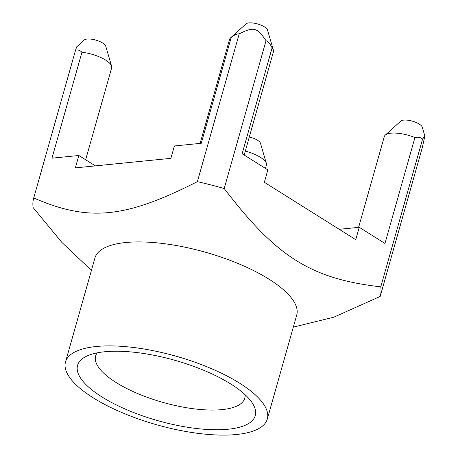 <?xml version="1.0" encoding="UTF-8"?>
<svg xmlns="http://www.w3.org/2000/svg" width="458" height="458" viewBox="0 0 458 458"><rect width="100%" height="100%" fill="white"/><g stroke="black" fill="none" stroke-linecap="round" stroke-linejoin="round"><path stroke-width="0.69" d="M200.106 143.4L229.555 39.342A22.797 7.746 15.8 0 1 230.477 37.922A22.797 7.746 15.8 0 1 231.233 37.373L201.262 143.285L174.384 145.965L170.88 158.342L75.347 167.874L78.85 155.497L51.972 158.182L81.942 52.264C79.927 50.254 77.791 49.561 75.547 50.191L76.709 46.836L84.266 40.012A11.398 3.87 -164.2 0 1 102.729 43.029A11.398 3.87 -164.2 0 1 105.718 46.081L111.603 66.204A22.797 7.746 15.8 0 1 111.649 67.898L85.652 159.768M293.32 327.121L333.842 317.176L380.174 296.458A180.086 61.177 -164.2 0 0 380.232 296.252L422.213 147.888L424.864 136.072L422.591 139.06L421.709 138.425C419.952 137.234 417.69 136.942 414.931 137.537L384.96 243.45L359.244 227.3L355.74 239.677L264.346 182.278L267.85 169.901L242.133 153.751L272.104 47.838A22.797 7.746 15.8 0 1 273.38 50.065A22.797 7.746 15.8 0 1 273.42 51.754L244.194 155.044M272.104 47.838C270.203 43.957 268.176 41.592 266.024 40.733C257.236 27.428 253.721 26.53 239.202 33.863L238.28 33.892C236.442 34.001 234.095 35.163 231.233 37.373M273.38 50.065L267.489 29.942A11.398 3.87 -164.2 0 0 260.287 24.846A11.398 3.87 -164.2 0 0 248.929 22.9A11.398 3.87 -164.2 0 0 246.038 23.873L230.477 37.922M239.202 33.863L197.381 181.654C124.948 218.329 89.012 221.912 33.726 197.982L75.547 50.191M422.591 139.06L380.77 286.851C311.102 278.785 276.724 257.196 224.202 188.524A180.086 61.177 -164.2 0 0 210.806 184.906A180.086 61.177 -164.2 0 0 197.381 181.654M224.202 188.524L266.024 40.733M267.306 419.053L296.727 315.075A104.859 35.621 -164.2 0 0 269.075 279.22A104.859 35.621 -164.2 0 0 198.074 250.24A104.859 35.621 -164.2 0 0 94.932 257.974L65.511 361.946A104.859 35.621 -164.2 0 0 93.163 397.807A104.859 35.621 -164.2 0 0 199.608 433.554A104.859 35.621 -164.2 0 0 267.306 419.053A104.859 35.621 -164.2 0 0 239.649 383.191A104.859 35.621 -164.2 0 0 133.204 347.445A104.859 35.621 -164.2 0 0 65.511 361.946M33.726 197.982A180.086 61.177 -164.2 0 0 33.669 198.188A180.086 61.177 -164.2 0 0 33.136 207.589L61.83 242.385L88.423 267.529L91.52 270.02M424.864 136.072L422.253 127.141A11.398 3.87 -164.2 0 0 419.265 124.089A11.398 3.87 -164.2 0 0 400.802 121.067L385.235 135.121A22.797 7.746 15.8 0 1 414.931 137.537M380.232 296.252A180.086 61.177 -164.2 0 0 380.77 286.851M228.101 429.243A92.321 31.362 -164.2 0 0 252.329 403.04A92.321 31.362 -164.2 0 0 104.716 351.755A92.321 31.362 -164.2 0 0 86.654 356.158A92.321 31.362 -164.2 0 0 113.366 403.435A92.321 31.362 -164.2 0 0 228.101 429.243M97.211 352.849A77.505 26.329 15.8 0 0 95.625 355.986A77.505 26.329 15.8 0 0 137.497 393.485A77.505 26.329 15.8 0 0 221.993 409.618A77.505 26.329 -164.2 0 0 244.778 398.191A77.505 26.329 -164.2 0 0 245.076 394.693M358.614 227.363L384.314 136.541A22.797 7.746 15.8 0 1 385.235 135.121M359.244 227.3L339.218 229.298M245.311 151.088A22.797 7.746 15.8 0 1 266.367 163.403A22.797 7.746 15.8 0 1 266.413 165.092L265.474 168.407M266.367 163.403L260.476 143.28A11.398 3.87 -164.2 0 0 249.312 136.965M78.85 155.497L95.373 165.876M81.942 52.264A22.797 7.746 15.8 0 1 105.638 60.101A22.797 7.746 15.8 0 1 111.603 66.204M75.656 49.819L33.669 198.188"/></g></svg>
